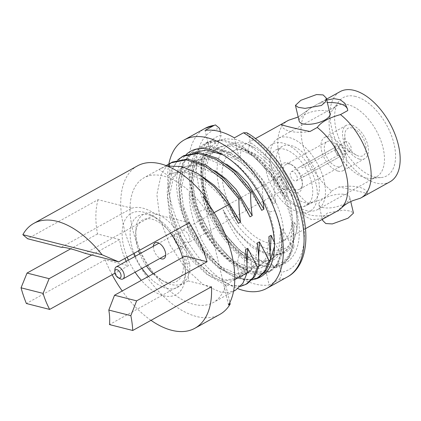 <?xml version="1.0" encoding="UTF-8"?>
<svg xmlns="http://www.w3.org/2000/svg" width="421" height="421" viewBox="0 0 421 421"><rect width="100%" height="100%" fill="white"/><g stroke="black" fill="none" stroke-linecap="round" stroke-linejoin="round"><path stroke-width="0.32" stroke-dasharray="2.1 1.58" d="M390.072 181.751A51.52 28.186 61 0 1 344.588 157.17A51.52 28.186 61 0 1 333.753 97.972A51.52 28.186 61 0 1 340.079 91.652M355.561 96.451A44.773 24.492 -119 0 0 338.884 101.503A44.773 24.492 -119 0 0 341.257 143.908A44.773 24.492 -119 0 0 374.59 176.952A44.773 24.492 -119 0 0 381.079 177.551A44.773 24.492 -119 0 0 392.74 139.277A44.773 24.492 -119 0 0 355.561 96.451M298.189 117.006L311.866 107.334A51.52 28.186 61 0 0 311.072 107.744A51.52 28.186 61 0 0 307.514 110.449A51.52 28.186 61 0 0 304.741 114.07A51.52 28.186 61 0 0 331.648 191.008C328.064 196.354 320.328 200.643 308.44 203.88A51.52 28.186 61 0 1 281.533 126.947A51.52 28.186 61 0 1 287.864 120.622M282.128 241.649A51.52 28.186 -119 0 1 236.639 217.062A51.52 28.186 -119 0 1 225.803 157.864A51.52 28.186 61 0 1 232.134 151.544A51.52 28.186 61 0 1 277.618 176.131A51.52 28.186 61 0 1 288.453 235.323A51.52 28.186 -119 0 1 282.128 241.649L305.462 228.698M311.866 107.334L319.144 103.298L326.759 100.03M319.144 103.298A33.969 13.014 166.7 0 1 327.354 102.55M347.557 109.307A33.969 13.014 166.7 0 1 347.63 109.586A33.969 13.014 166.7 0 1 347.762 110.549M281.402 124.532A33.969 13.014 -13.3 0 0 281.517 125.216A33.969 13.014 -13.3 0 0 310.003 131.505M330.001 113.754A15.851 6.073 166.7 0 0 320.292 110.481A15.851 6.073 166.7 0 0 304.309 114.796A15.851 6.073 -13.3 0 0 299.147 121.048M337.858 210.726A51.52 28.186 61 0 1 337.058 211.137L343.394 205.211L353.282 200.496M331.648 191.008L338.926 186.966A33.969 13.014 166.7 0 1 367.412 193.255A33.969 13.014 166.7 0 1 367.544 194.223L367.412 193.255M301.162 207.921L301.483 209.69L304.983 216.231L311.461 219.546L320.144 219.025L329.78 215.173A33.969 13.014 -13.3 0 1 301.294 208.884A33.969 13.014 -13.3 0 1 301.162 207.921L308.44 203.88M329.78 215.173L337.058 211.137M360.265 198.259L367.544 194.223C369.27 193.771 355.866 190.36 338.926 186.966M349.783 197.423A15.851 6.073 166.7 0 0 340.073 194.149A15.851 6.073 166.7 0 0 324.091 198.47A15.851 6.073 -13.3 0 0 318.923 204.717A15.851 6.073 -13.3 0 0 328.633 207.99A15.851 6.073 -13.3 0 0 344.615 203.675A15.851 6.073 166.7 0 0 349.783 197.423L350.751 201.533M322.628 220.388L323.496 216.505L327.522 212.984L343.889 210.084L350.614 211.147L353.482 213.094M292.927 240.859A58.882 32.212 -119 0 0 297.158 225.356A58.882 32.212 -119 0 0 253.91 147.413A58.882 32.212 -119 0 0 221.33 152.334A58.882 32.212 -119 0 0 239.023 227.193A58.882 32.212 -119 0 0 292.927 240.859M244.88 256.805C230.355 245.753 216.331 225.745 209.226 206.09C200.817 183.856 200.633 161.254 208.905 149.129L215.973 142.082L225.24 138.788L236.049 139.472L247.916 144.14L269.087 161.411L286.206 186.508C294.1 198.091 297.689 211.889 296.979 227.898L296.905 229.687L292.406 245.727C286.912 253.974 278.839 256.526 268.188 253.389A61.824 33.822 61 0 1 223.051 209.742C233.518 242.191 262.146 269.65 280.091 265.225A71.338 39.027 -119 0 1 244.88 256.805L254.863 263.157L264.514 266.704L273.376 267.298L281.028 264.92L288.201 258.152L292.484 247.601L282.817 228.856L280.623 230.076L282.254 253.279L277.971 263.825L270.798 270.592L262.799 273.008L253.495 272.198L243.38 268.182L232.966 261.157L213.384 239.554L198.77 211.526L192.907 189.282L192.413 168.942L197.417 152.781L207.421 142.593L222.735 139.583L240.733 145.313L259.089 158.954L275.429 178.63L273.971 179.441L257.626 159.764L239.27 146.119L221.267 140.393L205.958 143.408L199.601 148.502L194.802 155.807L190.502 175.878L193.607 200.628L203.522 226.345L218.636 249.179L236.534 265.719L254.373 273.497L262.378 273.697L269.335 271.403L276.508 264.635L280.791 254.089L282.254 253.279M296.979 227.898L294.511 222.367L292.316 223.588L293.947 246.79L292.484 247.601M280.791 254.089L274.429 242.612M234.781 279.618L225.635 284.691L229.855 302.552M228.55 304.957L203.011 196.928M214.11 212.658L209.242 215.357L205.695 200.349M262.93 200.87L262.272 185.935L245.932 166.253L227.572 152.607L209.574 146.882L194.26 149.897L183.519 161.464L178.909 180.062L180.972 203.19L189.329 227.724L202.738 250.348L219.257 268.009L236.528 278.328L252.079 279.944M259.099 277.081L252.147 279.376L244.138 279.176L226.298 271.398L208.4 254.858L193.292 232.024L183.372 206.306L180.272 181.556L184.566 161.485L189.366 154.181L195.723 149.087L211.037 146.071L229.035 151.797L247.39 165.442L263.735 185.119L262.272 185.935M263.735 185.119L273.403 203.864L275.597 202.648C274.545 195.497 274.003 187.761 273.971 179.441M275.429 178.63L285.101 197.375L287.296 196.16L286.206 186.508M209.242 215.357A71.338 39.027 -119 0 0 143.977 177.799A71.338 39.027 -119 0 0 144.466 259.11A71.338 39.027 -119 0 0 213.2 302.552A71.338 39.027 -119 0 0 225.635 284.691M167.284 166.063L160.638 168.553L159.08 169.495L166.106 165.6M235.713 290.064L228.756 292.358L220.746 292.158L202.906 284.375L185.008 267.84L169.9 245.001L159.98 219.283L156.88 194.539L161.175 174.462L165.974 167.158L172.331 162.064M177.804 159.859L169.547 173.499L167.121 192.85L170.731 215.541L179.856 238.791L193.271 259.741L209.221 275.834L225.635 285.101L240.386 286.438M247.406 283.575L240.449 285.864L232.445 285.67L214.599 277.886L196.707 261.346L181.593 238.512L171.673 212.794L168.574 188.045L172.873 167.974L177.667 160.669L184.03 155.575M293.947 246.79L289.659 257.342L282.491 264.109L280.091 265.225M273.403 203.864L259.247 180.109L240.623 161.896L221.078 152.955L212.142 152.639L204.353 155.175L194.591 165.974L190.771 183.424L193.36 204.922L201.854 227.261L214.852 247.106L230.261 261.488L245.622 268.293L258.494 266.54L263.678 262.067L267.251 255.358L268.924 236.565M285.101 197.375L270.95 173.626L252.332 155.417L232.792 146.471L223.856 146.145L216.068 148.676L207.306 157.549L202.88 171.605L203.222 189.282L208.221 208.611L220.778 232.96L237.639 251.747L255.326 261.378L263.335 262.109L270.208 260.041L275.387 255.563L278.955 248.853L280.623 230.076M261.709 210.353L247.559 186.603L228.94 168.395L209.4 159.448L200.47 159.127L192.676 161.653L182.903 172.447L179.078 189.887L181.656 211.384L190.15 233.729L203.143 253.579L218.552 267.972L233.923 274.781L246.795 273.034L251.984 268.561L255.558 261.846L257.231 243.054M250.011 216.841L235.86 193.092L217.236 174.878L197.696 165.937L188.761 165.616L180.972 168.147L171.205 178.946L167.379 196.391L169.968 217.894L178.462 240.244L191.466 260.089L206.874 274.476L222.246 281.275L235.113 279.518L240.296 275.039L243.864 268.33L245.532 249.542M238.318 223.33L224.161 199.575L205.532 181.362L185.982 172.426L177.046 172.11L169.258 174.647L167.911 175.462L159.08 169.495M275.597 202.648L261.441 178.888L242.817 160.675L223.272 151.739L214.336 151.423L206.548 153.954L196.786 164.758L192.965 182.204L195.555 203.701L204.048 226.045L217.047 245.885L232.455 260.273L247.816 267.077L260.688 265.325L266.667 259.762L270.324 251.137M287.296 196.16L273.145 172.41L254.526 154.197L234.986 145.256L226.051 144.929L218.262 147.455L209.5 156.328L205.074 170.384L205.416 188.061L210.416 207.39L222.972 231.745L239.833 250.532L257.52 260.157L265.53 260.888L272.403 258.826L277.581 254.347L281.149 247.637L282.817 228.856M226.661 164.243L209.495 157.907L194.87 160.438L185.098 171.226L181.272 188.671L183.851 210.168L192.344 232.513L205.337 252.363L220.746 266.756L236.118 273.566L248.99 271.813L254.968 266.256L258.631 257.626M214.963 170.731L197.796 164.395L183.167 166.932L173.399 177.73L169.574 195.176L172.163 216.678L180.656 239.023L193.66 258.868L209.074 273.261L224.44 280.06L237.307 278.297L243.28 272.74L246.932 264.114M203.269 177.22L186.087 170.884L171.452 173.431L167.911 175.462M169.458 165.679L170.105 174.247M223.051 209.742L236.002 231.329L252.011 247.348L268.261 255.173L275.571 255.563L281.891 253.563L287.075 249.085L290.648 242.375L292.316 223.588M268.188 253.389L276.755 254.437L284.086 252.342L289.269 247.869L292.842 241.159L294.511 222.367M137.388 165.916A84.926 46.457 -119 0 0 126.953 176.336A84.926 46.457 -119 0 0 144.813 273.913A84.926 46.457 -119 0 0 219.794 314.434M61.324 247.306L131.778 208.216L98.072 199.67L27.618 238.76M189.166 222.767L155.46 214.221L85.01 253.31M151.013 320.344A84.926 46.457 61 0 1 122.211 290.974M112.139 274.75A84.926 46.457 61 0 1 105.113 259.825L128.394 265.73L114.944 273.192M98.072 199.67A84.926 46.457 -119 0 0 97.483 233.971L119.59 239.575A50.957 27.875 -119 0 0 124.937 258.405M126.221 261.33A50.957 27.875 -119 0 0 128.394 265.73M131.778 208.216A50.957 27.875 61 0 1 155.46 214.221M211.479 286.796L188.198 280.891A50.957 27.875 -119 0 0 184.972 256.152M127.153 257.173A46.426 25.397 61 0 1 143.861 212.237A46.426 25.397 61 0 1 151.186 215.189A46.426 25.397 61 0 1 170.505 233.118M182.656 257.436A46.426 25.397 61 0 1 185.287 276.644A46.426 25.397 61 0 1 163.59 295.705A46.426 25.397 61 0 1 141.351 280.354M135.115 272.198A46.426 25.397 61 0 1 128.41 260.115M105.113 259.825L26.376 303.515M97.483 233.971L70.702 248.827M119.59 239.575L91.752 255.021M188.198 280.891L109.46 324.58M148.439 276.423A40.763 22.302 -119 0 0 166.532 288.317A40.763 22.302 -119 0 0 185.582 271.582A40.763 22.302 -119 0 0 155.644 217.62A40.763 22.302 -119 0 0 149.208 215.026A40.763 22.302 -119 0 0 134.078 253.331M135.299 256.294A40.763 22.302 -119 0 0 142.003 268.372M365.428 177.841A40.653 22.239 61 0 1 335.163 147.845A40.653 22.239 61 0 1 333.006 109.339A40.653 22.239 61 0 1 337.063 105.755A40.653 22.239 61 0 1 348.151 104.755A40.653 22.239 61 0 1 380.331 139.183A40.653 22.239 61 0 1 376.511 176.846A40.653 22.239 61 0 1 371.317 178.393A40.653 22.239 61 0 1 365.428 177.841M278.055 138.498A40.653 22.239 61 0 0 274.234 176.162A40.653 22.239 61 0 0 306.414 210.584A40.653 22.239 -119 0 0 317.497 209.59A40.653 22.239 -119 0 0 321.318 171.926A40.653 22.239 -119 0 0 289.138 137.499A40.653 22.239 61 0 0 278.055 138.498L337.063 105.755M277.25 168.842A31.707 17.345 -119 0 0 313.156 201.77A31.707 17.345 -119 0 0 318.297 179.246A31.707 17.345 -119 0 0 282.391 146.319A31.707 17.345 -119 0 0 277.25 168.842M311.666 182.925A31.707 17.345 61 0 1 306.525 205.448A31.707 17.345 61 0 1 270.619 172.521A31.707 17.345 61 0 1 275.76 149.997A31.707 17.345 61 0 1 311.666 182.925M359.502 159.138A19.024 10.409 -119 0 0 364.691 158.67A19.024 10.409 -119 0 0 366.481 141.046A19.024 10.409 -119 0 0 351.419 124.937A19.024 10.409 -119 0 0 346.23 125.4A19.024 10.409 -119 0 0 344.446 143.029A19.024 10.409 -119 0 0 359.502 159.138M358.781 156.08A15.624 8.546 61 0 1 356.313 155.086A15.624 8.546 61 0 1 344.836 134.404A15.624 8.546 61 0 1 352.14 127.989A15.624 8.546 61 0 1 365.575 144.603A15.624 8.546 61 0 1 358.781 156.08M337.952 171.094A19.024 10.409 -119 0 0 343.141 170.626A19.024 10.409 -119 0 0 344.931 153.002A19.024 10.409 -119 0 0 329.869 136.893A19.024 10.409 -119 0 0 324.68 137.357A19.024 10.409 -119 0 0 322.896 154.986A19.024 10.409 -119 0 0 337.952 171.094M336.921 166.716A14.156 7.741 -119 0 0 340.778 166.369A14.156 7.741 -119 0 0 342.11 153.255A14.156 7.741 -119 0 0 330.906 141.267A14.156 7.741 61 0 0 327.043 141.614A14.156 7.741 61 0 0 325.717 154.728A14.156 7.741 61 0 0 336.921 166.716M295.81 189.529A14.156 7.741 61 0 1 284.607 177.541A14.156 7.741 61 0 1 285.933 164.427A14.156 7.741 61 0 1 289.795 164.079A14.156 7.741 61 0 1 292.027 164.979A14.156 7.741 61 0 1 302.425 183.714A14.156 7.741 61 0 1 299.668 189.182A14.156 7.741 61 0 1 295.81 189.529M348.835 150.892A5.094 2.789 61 0 1 348.03 150.571A5.094 2.789 61 0 1 344.457 145.477A5.094 2.789 61 0 1 344.289 143.824A5.094 2.789 61 0 1 345.283 141.856A5.094 2.789 61 0 1 346.672 141.73A5.094 2.789 61 0 1 351.051 147.15A5.094 2.789 61 0 1 350.225 150.771A5.094 2.789 61 0 1 348.835 150.892M345.499 150.229A5.094 2.789 61 0 1 344.673 153.849A5.094 2.789 61 0 1 338.9 148.555A5.094 2.789 61 0 1 339.726 144.94A5.094 2.789 61 0 1 345.499 150.229M287.654 162.964A16.419 8.983 61 0 1 290.248 164.006A16.419 8.983 61 0 1 302.304 185.74A16.419 8.983 61 0 1 294.632 192.481A16.419 8.983 61 0 1 280.518 175.025A16.419 8.983 61 0 1 287.654 162.964M316.066 184.04A38.5 21.061 -119 0 0 282.965 143.114A38.5 21.061 -119 0 0 266.219 171.405A38.5 21.061 -119 0 0 299.326 212.331A38.5 21.061 -119 0 0 316.066 184.04M185.766 246.774C185.993 253.026 187.324 258.662 189.76 263.688A39.632 21.681 61 0 1 165.006 282.017A39.632 21.681 61 0 1 135.899 229.556A39.632 21.681 61 0 1 156.28 213.842A39.632 21.681 61 0 1 185.766 246.774L179.83 248.858A35.101 19.203 -119 0 0 153.718 219.694A35.101 19.203 -119 0 0 135.662 233.608A35.101 19.203 -119 0 0 138.546 250.853M139.714 253.847A35.101 19.203 -119 0 0 146.413 265.925M153.133 273.818A35.101 19.203 -119 0 0 161.443 280.07A35.101 19.203 -119 0 0 183.372 263.835A35.101 19.203 61 0 0 182.477 257.536M179.83 248.858A35.101 19.203 61 0 1 181.84 254.894M153.37 246.269A9.057 4.957 -119 0 0 160.075 258.347M177.12 233.965A6.91 3.778 61 0 1 182.588 239.812A6.91 3.778 61 0 1 181.94 246.217A6.91 3.778 61 0 1 180.056 246.385A6.91 3.778 61 0 1 174.589 240.533A6.91 3.778 61 0 1 175.236 234.134A6.91 3.778 61 0 1 177.12 233.965M114.88 269.545A6.91 3.778 -119 0 0 119.953 278.686M338.858 147.666L302.552 167.805A5.21 2.847 -119 0 0 300.978 166.969A5.21 2.847 -119 0 0 299.62 167.063L335.926 146.918L337.068 143.814A7.473 4.089 -119 0 0 334.963 146.94A7.473 4.089 -119 0 0 340.094 156.623L337.921 155.354L301.615 175.499A5.21 2.847 -119 0 0 303.194 176.336A5.21 2.847 -119 0 0 304.546 176.241L340.852 156.096L343.026 157.365A7.473 4.089 -119 0 0 344.883 151.818A7.473 4.089 -119 0 0 340 144.561L338.858 147.666A5.21 2.847 61 0 1 341.747 152.302A5.21 2.847 61 0 1 340.915 156.065A5.21 2.847 61 0 1 340.852 156.096M291.269 171.694A5.21 2.847 -119 0 1 292.69 171.568A5.21 2.847 61 0 1 296.816 175.978A5.21 2.847 61 0 1 296.326 180.804A5.21 2.847 61 0 1 294.905 180.935A5.21 2.847 -119 0 1 290.779 176.52A5.21 2.847 -119 0 1 291.269 171.694L335.858 146.955A5.21 2.847 61 0 1 335.926 146.918M337.921 155.354A5.21 2.847 61 0 1 334.848 148.966A5.21 2.847 61 0 1 335.858 146.955M283.496 188.992A6.91 3.778 61 0 1 278.028 183.14A6.91 3.778 61 0 1 278.676 176.741A6.91 3.778 61 0 1 280.56 176.573A6.91 3.778 61 0 1 286.027 182.419A6.91 3.778 61 0 1 285.38 188.819A6.91 3.778 61 0 1 283.496 188.992M183.661 230.34A6.91 3.778 -119 0 0 181.777 230.508A6.91 3.778 -119 0 0 181.13 236.907A6.91 3.778 -119 0 0 186.598 242.754A6.91 3.778 -119 0 0 188.476 242.585A6.91 3.778 -119 0 0 189.129 236.186A6.91 3.778 -119 0 0 183.661 230.34M287.427 276.907A84.926 46.457 61 0 1 278.276 279.944C280.739 278.192 281.702 275.66 281.165 272.35L279.528 265.414L277.228 264.109L276.771 266.94L275.113 267.861L269.451 261.715L266.777 263.199L265.672 270.25C258.015 273.018 249.19 271.84 239.186 266.719L236.944 265.335L239.838 277.571L248.953 272.508C251.416 270.761 252.379 268.23 251.847 264.914L250.206 257.978A71.902 39.337 -119 0 1 213.394 214.552C203.048 192.455 199.312 173.957 202.185 159.049C194.828 189.55 218.604 241.338 246.974 259.773L248.632 258.852L248.916 257.247L250.206 257.978M220.362 131.715L221.204 135.283A71.902 39.337 -119 0 0 202.185 159.049L201.448 165.848L202.838 186.571L208.974 208.095L218.741 227.74L230.866 243.77A63.297 34.627 61 0 1 201.033 172.931A63.297 34.627 61 0 1 201.696 167.242C203.785 155.938 209.026 148.676 217.415 145.445L212.647 140.035L210.989 140.951L209.532 149.355L205.053 130.41M246.869 132.757L248.885 135.783L250.527 142.719A71.902 39.337 -119 0 1 296.91 212.152A71.902 39.337 -119 0 1 279.528 265.414M236.944 265.335L238.812 255.015L241.48 253.531L246.974 259.773M221.204 135.283L217.415 145.445M275.113 267.861C291.069 264.841 297.668 242.696 290.19 215.878C283.28 189.208 262.857 160.217 241.491 147.729L243.149 146.808L247.311 151.323L250.527 142.719M247.311 151.323C265.225 162.227 282.659 186.208 289.837 209.737C298.457 236.349 293.042 260.02 277.228 264.109M265.672 270.25L269.156 285.001L278.276 279.944M209.532 149.355C213.594 148.56 218.299 149.045 223.651 150.807A63.297 34.627 61 0 1 239.202 158.291L239.881 157.912L241.491 147.729M210.989 140.951C194.897 146.034 187.855 161.154 189.86 186.314C192.16 209.753 205.343 237.307 222.162 254.752C240.628 273.129 256.521 278.786 269.85 271.734C283.301 263.799 285.591 237.886 274.776 210.774L269.287 212.026L273.75 228.624L274.713 243.648L274.487 246.296M270.556 259.378L265.983 265.03L260.01 268.44L245.027 268.114L233.865 262.736C213.836 250.542 194.586 218.341 192.05 191.334C188.655 163.98 202.743 145.598 223.651 150.807M241.48 253.531L230.866 243.77M239.881 157.912C256.968 168.742 273.061 191.055 279.797 212.505C287.848 236.786 283.201 257.952 269.451 261.715M234.371 137.846L239.202 158.291M239.838 277.571A84.926 46.457 -119 0 0 255.152 284.049A84.926 46.457 -119 0 0 269.156 285.001M168.832 164.085A84.926 46.457 -119 0 0 237.86 288.674M192.955 152.686L182.63 163.653L178.188 181.588L180.246 204.143L188.529 228.35C200.338 251.163 213.11 264.051 227.582 273.155A71.902 39.337 -119 0 0 240.78 278.781A71.902 39.337 61 0 0 254.831 279.17M188.529 228.35A71.902 39.337 61 0 1 186.198 154.512M227.582 273.155C205.985 256.326 188.261 219.057 189.308 192.118A63.297 34.627 -119 0 0 233.865 262.736M269.287 212.026L261.352 194.749L250.627 178.709L237.96 165.274L222.962 154.865M248.916 257.247C234.871 247.785 223.035 233.55 213.394 214.552M209.226 206.09L210.416 207.39L208.221 208.611L198.77 211.526M189.76 263.688L183.372 263.835M251.847 264.914A79.264 43.363 61 0 1 199.054 187.34A79.264 43.363 61 0 1 219.562 128.347M248.885 135.783A79.264 43.363 61 0 1 301.678 213.358A79.264 43.363 61 0 1 281.165 272.35M248.953 272.508A84.926 46.457 61 0 1 193.386 196.607A84.926 46.457 61 0 1 205.016 128.389M232.134 151.544L255.468 138.598M311.072 107.744L326.549 99.156M307.514 110.449L298.173 116.938M318.923 204.717L322.375 219.315M301.294 208.884L301.483 209.69M253.91 147.413L247.916 144.14M297.158 225.356L296.905 229.698M160.638 168.553L143.977 177.799M233.587 291.243L213.2 302.552M195.723 149.087L194.26 149.897M207.421 142.598L205.958 143.408M270.792 270.598L269.329 271.408M282.491 264.109L281.028 264.92M204.353 155.175L206.548 153.954M258.494 266.54L260.688 265.325M272.403 258.826L270.208 260.041M192.681 161.653L194.876 160.438M246.795 273.029L248.99 271.813M180.977 168.153L183.172 166.932M235.113 279.512L237.307 278.297M169.263 174.647L171.458 173.431M216.073 148.676L218.267 147.461M284.08 252.342L281.886 253.558M155.644 217.62L151.186 215.189M185.582 271.582L185.287 276.644M347.441 108.781L347.63 109.586M281.323 124.411L281.517 125.216M333.006 109.339L338.884 101.503M371.317 178.393L381.079 177.551M317.497 209.59L376.511 176.846M313.156 201.77L306.525 205.448M282.391 146.319L275.76 149.997M364.691 158.67L343.141 170.626M346.23 125.4L324.68 137.357M285.933 164.427L327.043 141.614M299.668 189.182L340.778 166.369M348.03 150.571L356.313 155.086M344.289 143.824L344.836 134.404M344.673 153.849L350.225 150.771M339.726 144.94L345.283 141.856M292.027 164.979L290.248 164.006M302.425 183.714L302.304 185.74M161.443 280.07L165.006 282.017M135.662 233.608L135.899 229.556M181.94 246.217L165.679 255.237M175.236 234.134L158.98 243.154M296.326 180.804L340.915 156.065M334.848 148.966L334.963 146.94M278.676 176.741L181.777 230.508M285.38 188.819L188.476 242.585M201.033 172.931L201.448 165.848M224.351 155.596L221.572 154.086M274.713 243.648L274.381 249.264"/><path stroke-width="0.63" d="M326.549 99.156L340.079 91.652A51.52 28.186 61 0 1 385.568 116.233A51.52 28.186 61 0 1 396.403 175.431A51.52 28.186 61 0 1 390.072 181.751L361.065 197.849A51.52 28.186 61 0 1 360.265 198.259L353.282 200.496C348.635 202.227 344.678 204.738 341.41 208.021A51.52 28.186 61 0 1 337.858 210.726L305.462 228.698M255.468 138.598L287.864 120.622A51.52 28.186 61 0 1 288.664 120.211L298.189 117.006M281.323 124.411L281.386 124.248C279.818 124.748 293 128.089 310.003 131.505L317.276 127.463A51.52 28.186 61 0 1 344.183 204.401A51.52 28.186 61 0 1 341.41 208.021M281.402 124.532A33.969 13.014 -13.3 0 1 281.386 124.248L288.664 120.211M326.759 100.03L334.179 98.672L340.273 99.761L344.878 103.292L347.446 108.781L347.762 110.549L340.484 114.591A51.52 28.186 61 0 1 367.391 191.523A51.52 28.186 61 0 1 361.065 197.849M327.354 102.55A33.969 13.014 166.7 0 1 347.557 109.307M340.484 114.591C328.706 117.859 320.97 122.153 317.276 127.463M295.442 105.376L299.147 121.048A15.851 6.073 -13.3 0 0 308.856 124.321A15.851 6.073 -13.3 0 0 324.838 120.001A15.851 6.073 166.7 0 0 330.001 113.754L326.296 98.082L323.139 94.925L316.576 94.546L300.883 100.287L295.442 105.376L298.315 107.323L305.036 108.386L321.407 105.487L325.433 101.966L326.296 98.082M350.751 201.533L353.482 213.094L348.046 218.183L332.348 223.925L325.786 223.546L322.628 220.388L322.375 219.315M274.429 242.612L271.119 235.344L268.924 236.565L270.556 259.768L269.093 260.578L259.425 241.838L257.231 243.054C258.284 250.121 258.826 257.857 258.862 266.256L257.399 267.067L247.727 248.327L245.532 249.542C246.59 256.673 247.132 264.404 247.164 272.745L234.781 279.618M118.717 261.857L85.01 253.31C72.817 249.064 64.918 247.064 61.324 247.306L27.618 238.76L22.855 234.681A84.926 46.457 61 0 1 23.35 233.818A84.926 46.457 61 0 1 33.78 223.398A84.926 46.457 61 0 1 102.087 254.773L118.717 261.857L189.166 222.767A84.926 46.457 -119 0 1 207.079 261.757L136.63 300.847L130.847 315.65A84.926 46.457 61 0 1 132.741 330.485L211.479 286.796A84.926 46.457 -119 0 1 205.353 317.823A84.926 46.457 61 0 1 194.928 328.233L219.794 314.434A84.926 46.457 -119 0 0 230.208 304.041L229.855 302.552M230.208 304.041L228.55 304.957A84.926 46.457 -119 0 0 203.011 196.928L204.669 196.007A84.926 46.457 -119 0 0 137.388 165.916L33.78 223.398M205.695 200.349L204.669 196.007M166.106 165.6L172.331 162.064L187.645 159.054L205.643 164.779L224.004 178.42L240.344 198.102L238.881 198.912C238.912 207.232 239.454 214.963 240.512 222.114L238.318 223.33L228.645 204.59L214.11 212.658M240.344 198.102L250.011 216.841L252.205 215.626C251.153 208.474 250.611 200.738 250.579 192.423L234.234 172.742L215.878 159.101L197.875 153.37L182.567 156.386L177.804 159.859M182.567 156.386L184.03 155.575L199.338 152.56L217.341 158.285L235.697 171.931L252.037 191.613L250.579 192.423M252.037 191.613L261.709 210.353L263.904 209.137L262.93 200.87M228.645 204.59L214.426 187.008L198.444 173.894L182.014 166.558L167.284 166.063M170.873 162.874L186.182 159.864L204.18 165.59L222.541 179.235L238.881 198.912M247.164 272.745L242.88 283.291L235.713 290.064L233.587 291.243M240.386 286.438L245.943 284.385L253.116 277.613L257.399 267.067M258.862 266.256L254.579 276.802L247.406 283.575M252.079 279.944L257.641 277.897L264.814 271.124L269.093 260.578M270.556 259.768L266.272 270.314L259.099 277.081M270.324 251.137L271.119 235.344M263.904 209.137L247.811 182.967L237.57 172.321L226.661 164.243M258.631 257.626L259.425 241.838M252.205 215.626L236.118 189.455L225.877 178.809L214.963 170.731M246.932 264.114L247.727 248.327M240.512 222.114L224.419 195.949L214.184 185.298L203.269 177.22M169.316 163.816L169.458 165.679M43.095 293.4L21.05 287.811L27.028 273.061L49.141 278.665L43.095 293.4A50.957 27.875 61 0 0 49.657 309.419L26.376 303.515A84.926 46.457 61 0 1 21.05 287.811M130.847 315.65L108.802 310.061L114.523 295.242L136.63 300.847M22.855 234.681L102.087 254.773M108.802 310.061A50.957 27.875 61 0 1 109.46 324.58L132.741 330.485M194.928 328.233A84.926 46.457 61 0 1 151.013 320.344M122.211 290.974A84.926 46.457 61 0 1 112.139 274.75M124.937 258.405A50.957 27.875 -119 0 0 126.221 261.33M207.079 261.757L184.972 256.152L114.523 295.242M170.505 233.118A46.426 25.397 61 0 1 182.656 257.436M141.351 280.354A46.426 25.397 61 0 1 135.115 272.198M128.41 260.115A46.426 25.397 61 0 1 127.153 257.173M70.702 248.827L27.028 273.061M91.752 255.021L49.141 278.665M114.944 273.192L49.657 309.419M134.078 253.331A40.763 22.302 -119 0 0 135.299 256.294M142.003 268.372A40.763 22.302 -119 0 0 148.439 276.423M138.546 250.853A35.101 19.203 -119 0 0 139.714 253.847M146.413 265.925A35.101 19.203 -119 0 0 153.133 273.818M181.84 254.894A35.101 19.203 61 0 1 182.477 257.536M160.075 258.347A9.057 4.957 -119 0 0 161.448 258.894A9.057 4.957 -119 0 0 165.39 252.237A9.057 4.957 -119 0 0 157.601 242.607A9.057 4.957 -119 0 0 153.37 246.269M118.906 278.013A4.642 2.542 -119 0 0 120.922 274.597A4.642 2.542 -119 0 0 116.933 269.666A4.642 2.542 -119 0 0 114.765 271.571A4.642 2.542 -119 0 0 118.175 277.718A4.642 2.542 -119 0 0 118.906 278.013M118.175 277.718L119.953 278.686A6.91 3.778 -119 0 0 121.043 279.128A6.91 3.778 -119 0 0 122.927 278.96A6.91 3.778 -119 0 0 123.574 272.555A6.91 3.778 -119 0 0 118.106 266.709A6.91 3.778 -119 0 0 116.228 266.877A6.91 3.778 -119 0 0 114.88 269.545L114.765 271.571M215.452 124.905L205.016 128.389A84.926 46.457 61 0 1 214.168 125.353L215.452 124.911L219.562 128.347L220.362 131.715M214.168 125.353L205.053 130.41A84.926 46.457 -119 0 1 219.057 131.363A84.926 46.457 -119 0 1 234.371 137.846L243.491 132.789A84.926 46.457 61 0 1 299.057 208.69A84.926 46.457 61 0 1 287.427 276.907L266.704 288.406A84.926 46.457 -119 0 0 274.681 209.721A84.926 46.457 -119 0 0 207.453 137.804A84.926 46.457 -119 0 0 184.298 139.888A84.926 46.457 -119 0 0 168.832 164.085M274.487 246.296L270.556 259.378M237.86 288.674A84.926 46.457 -119 0 0 243.548 290.49A84.926 46.457 -119 0 0 266.704 288.406M186.198 154.512A71.902 39.337 61 0 1 221.572 154.086A71.902 39.337 61 0 1 274.381 249.264A71.902 39.337 61 0 1 254.831 279.17M222.962 154.865L206.8 149.971L192.955 152.686M287.427 276.907C305.483 267.361 310.882 238.323 300.978 206.732C292.016 176.488 269.782 145.992 246.869 132.757L243.491 132.789M298.173 116.938L295.647 117.975M247.401 283.575L245.938 284.385M259.099 277.086L257.636 277.897M165.679 255.237L122.927 278.96M158.98 243.154L116.228 266.877M205.016 128.389L184.298 139.888"/></g></svg>
